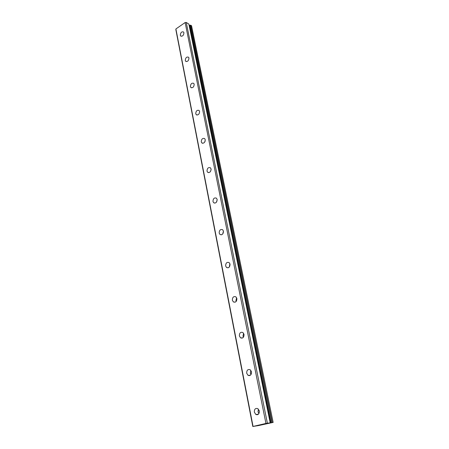 <?xml version="1.0" encoding="UTF-8"?>
<svg xmlns="http://www.w3.org/2000/svg" width="449" height="449" viewBox="0 0 449 449"><rect width="100%" height="100%" fill="white"/><g stroke="black" fill="none" stroke-linecap="round" stroke-linejoin="round"><path stroke-width="0.67" d="M258.298 425.618L253.056 426.438L265.948 423.441L273.149 422.414L258.298 425.618M254.347 412.16C254.286 409.129 255.436 407.95 257.788 408.635L259.286 410.942C259.348 413.972 258.209 415.157 255.863 414.489L254.347 412.16M258.899 413.591L258.001 411.778L258.399 409.134M246.697 373.214C246.681 370.189 247.842 369.033 250.183 369.751L251.491 371.834C251.513 374.859 250.357 376.021 248.022 375.319L246.697 373.214M250.991 374.601L250.334 373.13L250.845 370.374M239.379 335.936C239.401 332.917 240.569 331.783 242.887 332.518L244.032 334.398C244.015 337.418 242.847 338.557 240.535 337.833L239.379 335.936M243.431 337.25L242.988 336.121L243.599 333.287M232.363 300.213C232.425 297.216 233.598 296.087 235.877 296.84L236.887 298.54C236.831 301.537 235.663 302.665 233.385 301.93L232.363 300.213M236.208 301.425L235.944 300.645L236.634 297.777M225.634 265.948C225.729 262.974 226.897 261.862 229.142 262.609L230.034 264.152C229.944 267.127 228.777 268.244 226.537 267.503L225.634 265.948M229.31 267.043L229.922 263.743M219.174 233.059C219.303 230.113 220.465 229.007 222.67 229.748L223.456 231.151C223.333 234.097 222.171 235.203 219.976 234.473L219.174 233.059M222.721 234.002L223.445 231.1M212.972 201.461C213.123 198.548 214.28 197.448 216.44 198.172L217.142 199.451C216.99 202.364 215.834 203.47 213.679 202.752L212.972 201.461M216.429 202.224L217.187 199.777M207.006 171.086C207.185 168.201 208.33 167.112 210.441 167.808L211.069 168.976C210.89 171.86 209.745 172.955 207.64 172.264L207.006 171.086M210.429 171.619L211.12 169.711M201.264 141.856C201.466 139.005 202.6 137.922 204.665 138.595L205.227 139.661C205.025 142.513 203.897 143.601 201.837 142.934L201.264 141.856M204.738 142.047L205.204 140.907M195.736 113.709C195.96 110.897 197.083 109.814 199.098 110.46L199.603 111.442C199.378 114.254 198.262 115.342 196.252 114.703L195.736 113.709M190.415 86.595C190.657 83.817 191.762 82.734 193.727 83.351L194.187 84.249C193.946 87.027 192.84 88.116 190.876 87.504L190.415 86.595M185.28 60.447C185.538 57.702 186.627 56.625 188.546 57.208L188.962 58.039C188.703 60.783 187.615 61.861 185.701 61.283L185.28 60.447M180.324 35.218C180.599 32.513 181.671 31.436 183.546 31.986L183.922 32.749C183.647 35.46 182.575 36.537 180.706 35.993L180.324 35.218M214.897 203.128L213.679 202.752M251.507 373.299L251.451 371.649M259.309 412.423L259.056 410.19M257.243 414.786L256.968 414.365M249.313 375.656L249.111 375.285M241.77 338.192L241.624 337.884M270.214 422.795L188.889 24.1L186.262 22.45L185.128 22.54L175.901 28.955L175.851 29.679L252.826 426.55M273.149 422.414L191.538 25.7L190.494 25.161L189.186 25.559M264.343 424.17L263.793 424.299L264.343 424.165M263.748 424.299L264.253 424.182M262.704 424.49L263.928 424.322M261.267 424.81L262.794 424.563M185.128 22.54L265.948 423.441M175.901 28.955L253.056 426.438M186.262 22.45L267.374 423.171M188.838 24.038L270.197 422.801M189.59 25.284L270.831 422.801M189.775 25.234L271.078 422.75M190.494 25.161L271.987 422.576M190.69 25.178L272.223 422.531M180.706 35.993L181.205 36.285M185.701 61.283L186.273 61.597M190.876 87.504L191.549 87.841M196.252 114.703L197.032 115.056M201.837 142.934L202.746 143.31M207.64 172.264L208.701 172.641M219.976 234.473L221.402 234.827M226.537 267.503L228.182 267.806M233.385 301.93L235.259 302.149M240.535 337.833L242.656 337.934M248.022 375.319L250.374 375.252M255.863 414.489L258.416 414.208M188.889 24.1L270.242 422.795"/></g></svg>
